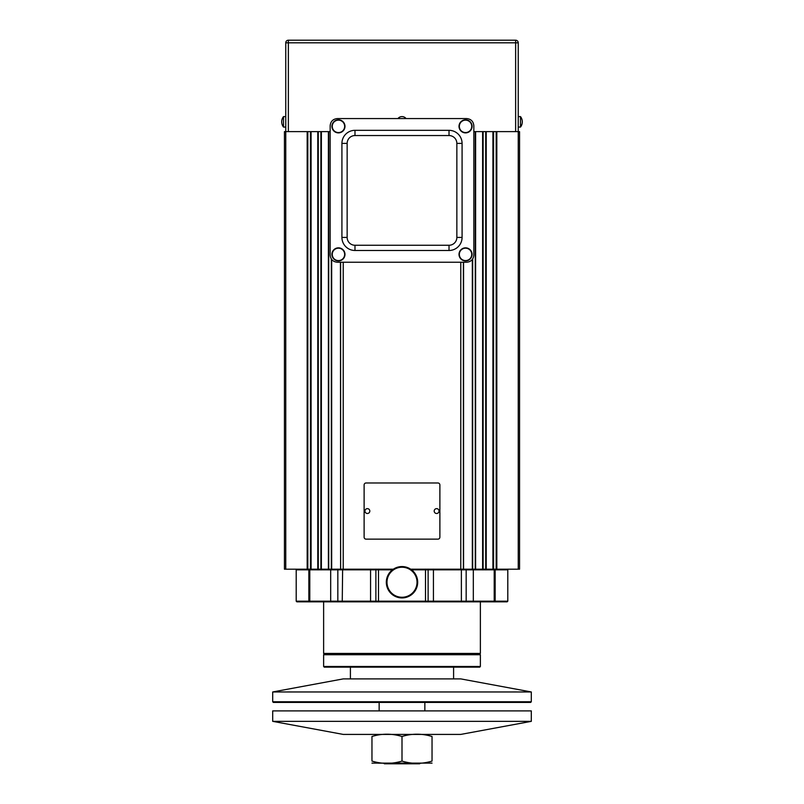 <?xml version="1.0" encoding="UTF-8"?>
<svg xmlns="http://www.w3.org/2000/svg" width="804" height="804" viewBox="0 0 804 804"><rect width="100%" height="100%" fill="white"/><g stroke="black" fill="none" stroke-linecap="round" stroke-linejoin="round"><path stroke-width="1.21" d="M432.039 763.117L371.961 763.117M402 763.147L378.101 763.147M371.961 761.086C382 764.112 392.01 764.112 402 761.086C412.04 764.112 422.05 764.112 432.039 761.086C432.039 764.101 432.039 764.101 432.039 761.086L432.039 736.474C421.999 733.449 411.99 733.449 402 736.474C391.96 733.449 381.95 733.449 371.961 736.474C371.961 733.449 371.961 733.449 371.961 736.474L371.961 761.086C371.961 764.101 371.961 764.101 371.961 761.086L378.423 762.825M432.039 736.474C432.039 733.449 432.039 733.449 432.039 736.474L425.577 734.735M402 736.474L402 761.086M531.303 721.349L460.772 734.414L343.228 734.414L272.697 721.349L531.303 721.349L531.303 710.897L272.697 710.897L272.697 721.349M420.281 763.147L419.638 763.8L384.362 763.8L383.719 763.147M288.365 131.625L285.752 131.625L285.752 569.182L284.445 569.182L284.445 131.625L285.752 131.625L285.752 42.813A2.613 2.613 0 0 1 288.365 40.2L515.635 40.2A2.613 2.613 0 0 1 518.248 42.813L518.248 131.625L519.555 131.625L519.555 569.182L518.248 569.182L518.248 131.625L515.635 131.625L515.635 42.813L288.365 42.813L288.365 131.625L330.163 131.625M410.663 569.182L493.566 569.182L494.209 569.835L494.209 601.181L507.796 601.181L507.796 569.835L411.578 569.835M340.615 262.245L340.615 569.182L393.337 569.182M340.615 569.182L340.434 262.245M331.67 259.461L331.67 569.182L340.434 569.182M331.67 569.182L285.752 569.182M496.822 131.625L496.822 569.182L518.248 569.182M496.822 569.182L493.566 569.182L493.566 131.625M311.088 131.625L311.088 569.182M317.781 131.625L317.781 569.182M307.178 131.625L307.178 569.182M475.606 131.625L475.606 569.182M482.621 131.625L482.621 569.182M472.33 259.461L472.33 569.182M486.219 131.625L486.219 569.182M492.912 131.625L492.912 569.182M328.394 131.625L328.394 569.182M321.379 131.625L321.379 569.182M473.837 131.625L515.635 131.625M364.966 511.063A2.422 2.422 0 0 0 367.388 513.485A2.422 2.422 0 0 0 369.81 511.063A2.422 2.422 0 0 0 367.388 508.641A2.422 2.422 0 0 0 364.966 511.063M434.19 511.063A2.422 2.422 0 0 0 436.612 513.485A2.422 2.422 0 0 0 439.034 511.063A2.422 2.422 0 0 0 436.612 508.641A2.422 2.422 0 0 0 434.19 511.063M437.919 539.142L366.081 539.142A1.96 1.96 0 0 1 364.122 537.183L364.122 484.943A1.96 1.96 0 0 1 366.081 482.983L437.919 482.983A1.96 1.96 0 0 1 439.878 484.943L439.878 537.183A1.96 1.96 0 0 1 437.919 539.142M518.248 42.813A2.613 2.613 0 0 0 515.635 40.2A2.613 2.613 0 0 1 518.248 42.813L515.635 42.813L515.635 40.2L288.365 40.2A2.613 2.613 0 0 0 285.752 42.813L288.365 42.813L288.365 40.2A2.613 2.613 0 0 0 285.752 42.813M323.63 601.834L323.63 653.431L480.37 653.431L480.37 601.834M392.422 569.835L296.204 569.835L296.204 601.181L309.791 601.181L309.791 569.835L310.444 569.182L310.434 131.625M342.625 601.834L342.253 601.181L494.209 601.181L493.555 601.834L310.444 601.834L309.791 601.181L342.253 601.181L342.625 569.182M296.204 601.181L296.857 601.834L310.444 601.834L309.791 601.181M507.796 601.181L507.143 601.834L493.555 601.834M323.63 653.431L324.283 654.084L479.717 654.084L480.37 653.431M417.025 582.247A15.025 15.025 0 0 0 394.493 569.242A15.025 15.025 0 0 0 394.493 595.251A15.025 15.025 0 0 0 417.025 582.247M417.678 582.247A15.678 15.678 0 0 1 394.161 595.824A15.678 15.678 0 0 1 394.161 568.669A15.678 15.678 0 0 1 417.678 582.247M402 654.737L323.63 654.737L323.63 666.496L480.37 666.496L480.37 654.737L402 654.737M480.37 666.496L479.717 667.149L324.283 667.149L323.63 666.496M531.303 701.761L530.65 702.415L273.35 702.415L272.697 701.761L531.303 701.761L531.303 691.963L272.697 691.963L272.697 701.761M272.697 691.963L343.228 678.898L460.772 678.898L531.303 691.963M459.014 126.349A6.532 6.532 0 0 1 468.812 120.7A6.532 6.532 0 0 1 468.812 132.007A6.532 6.532 0 0 1 459.014 126.349M331.921 254.376A6.532 6.532 0 0 1 341.72 248.727A6.532 6.532 0 0 1 341.72 260.034A6.532 6.532 0 0 1 331.921 254.376M449.024 130.328A13.065 13.065 0 0 1 462.079 143.383L462.079 237.431A13.065 13.065 0 0 1 449.024 250.486L354.976 250.486A13.065 13.065 0 0 1 341.921 237.431L341.921 143.383A13.065 13.065 0 0 1 354.976 130.328L449.024 130.328L449.024 135.544L354.976 135.544A7.839 7.839 0 0 0 347.147 143.383L347.147 237.431A7.839 7.839 0 0 0 354.976 245.26L449.024 245.26A7.839 7.839 0 0 0 456.853 237.431L456.853 143.383A7.839 7.839 0 0 0 449.024 135.544M459.014 254.376A6.532 6.532 0 0 1 468.812 248.727A6.532 6.532 0 0 1 468.812 260.034A6.532 6.532 0 0 1 459.014 254.376M331.921 126.349A6.532 6.532 0 0 1 341.72 120.7A6.532 6.532 0 0 1 341.72 132.007A6.532 6.532 0 0 1 331.921 126.349M337.348 118.57L466.652 118.57C471.013 119.002 473.405 121.394 473.837 125.756L473.837 255.059C473.405 259.411 471.013 261.813 466.652 262.245L337.348 262.245C332.987 261.813 330.595 259.411 330.163 255.059L330.163 125.756C330.595 121.394 332.987 119.002 337.348 118.57M332.253 126.349A6.201 6.201 0 0 0 338.454 132.559A6.201 6.201 0 0 0 344.665 126.349A6.201 6.201 0 0 0 338.454 120.148A6.201 6.201 0 0 0 332.253 126.349M332.253 254.376A6.201 6.201 0 0 0 338.454 260.586A6.201 6.201 0 0 0 344.665 254.376A6.201 6.201 0 0 0 338.454 248.175A6.201 6.201 0 0 0 332.253 254.376M459.335 126.349A6.201 6.201 0 0 0 465.546 132.559A6.201 6.201 0 0 0 471.747 126.349A6.201 6.201 0 0 0 465.546 120.148A6.201 6.201 0 0 0 459.335 126.349M459.335 254.376A6.201 6.201 0 0 0 465.546 260.586A6.201 6.201 0 0 0 471.747 254.376A6.201 6.201 0 0 0 465.546 248.175A6.201 6.201 0 0 0 459.335 254.376M283.5 121.836L283.5 116.61A8.492 8.492 0 0 0 283.5 127.062L283.5 121.836M406.08 118.57A5.226 5.226 0 0 0 397.92 118.57M520.5 116.61L520.5 127.062A8.492 8.492 0 0 0 520.5 116.61L518.248 116.61M463.566 262.245L463.566 569.182M343.228 262.245L343.228 569.182M460.772 262.245L460.772 569.182M320.886 131.625L320.886 569.182M318.283 131.625L318.283 569.182M331.338 258.988L331.338 569.182M328.725 131.625L328.725 569.182M496.168 131.625L496.168 569.182M485.716 131.625L485.716 569.182M483.114 131.625L483.114 569.182M475.275 131.625L475.275 569.182M472.662 258.988L472.662 569.182M307.832 131.625L307.832 569.182M370.574 601.834L370.574 569.182M337.831 601.834L337.831 569.182M330.685 569.182L330.685 601.834M309.429 601.834L308.847 601.181L308.847 569.835L309.429 569.182M494.571 569.182L495.153 569.835L495.153 601.181L494.571 601.834M473.315 601.834L473.315 569.182M466.169 569.182L466.169 601.834M461.375 601.834L461.375 569.182M433.426 569.182L433.426 601.834M425.507 601.834L425.507 569.182M378.493 569.182L378.493 601.834M427.467 601.834L428.12 601.181L428.12 569.835L427.467 569.182M376.533 569.182L375.88 569.835L375.88 601.181L376.533 601.834M462.079 143.383L456.853 143.383M354.976 130.328L354.976 135.544M341.921 143.383L347.147 143.383M347.147 237.431L341.921 237.431M354.976 245.26L354.976 250.486M449.024 245.26L449.024 250.486M456.853 237.431L462.079 237.431M432.039 734.444L431.386 734.414M371.961 734.444L372.614 734.414M379.146 702.415L379.146 710.897M424.854 702.415L424.854 710.897M463.385 262.245L463.385 569.182M507.143 569.182L507.796 569.835M296.857 569.182L296.204 569.835M324.283 654.084L323.63 654.737M479.717 654.084L480.37 654.737M453.597 678.898L453.597 667.149M350.403 678.898L350.403 667.149M285.752 116.61L283.5 116.61M285.752 127.062L283.5 127.062M518.248 127.062L520.5 127.062"/></g></svg>
